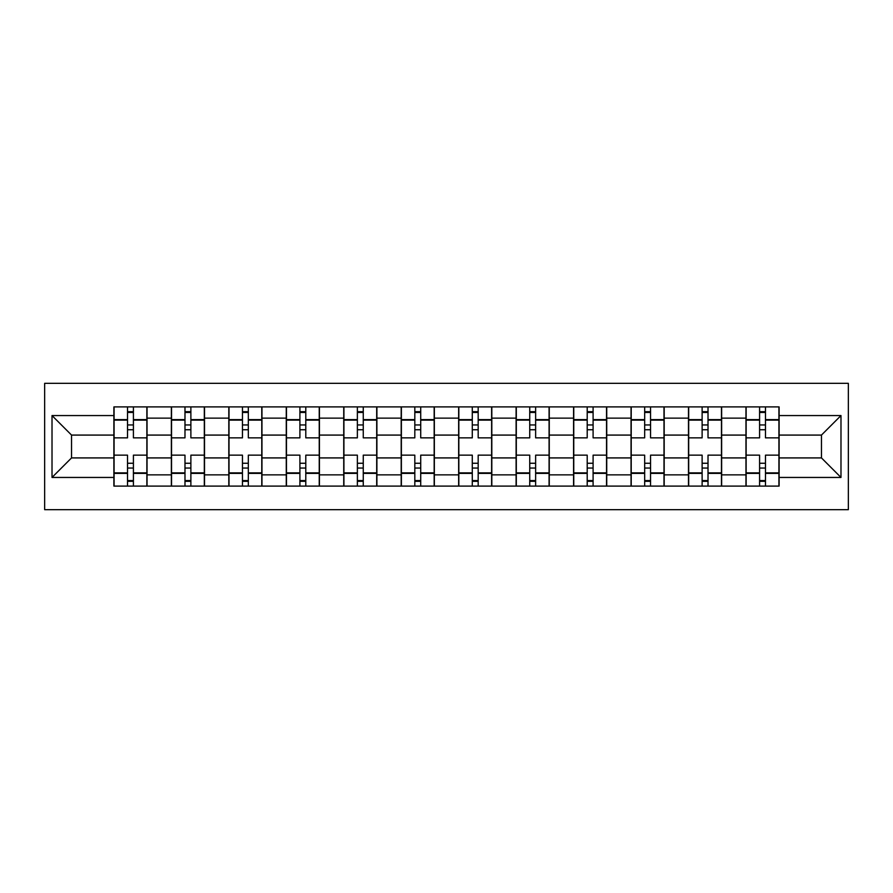 <?xml version="1.0" encoding="UTF-8"?>
<svg xmlns="http://www.w3.org/2000/svg" width="893" height="893" viewBox="0 0 893 893"><rect width="100%" height="100%" fill="white"/><g stroke="black" fill="none" stroke-linecap="round" stroke-linejoin="round"><path stroke-width="1.34" d="M44.65 509.669L848.35 509.669L848.35 383.331L44.65 383.331L44.65 509.669M171.356 486.093L171.356 418.136L147.044 418.136L147.044 486.093M147.044 418.136L147.044 406.907M171.356 418.136L171.356 406.907M204.508 406.907L204.508 486.093M228.82 486.093L228.82 406.907M261.962 406.907L261.962 486.093M286.273 486.093L286.273 406.907M319.426 406.907L319.426 486.093M343.738 486.093L343.738 406.907M376.891 406.907L376.891 486.093M401.191 486.093L401.191 406.907M434.344 406.907L434.344 486.093M458.656 486.093L458.656 406.907M491.809 406.907L491.809 486.093M516.109 486.093L516.109 406.907M549.262 406.907L549.262 486.093M573.574 486.093L573.574 406.907M606.727 406.907L606.727 486.093M631.038 486.093L631.038 406.907M664.18 406.907L664.18 486.093M688.492 486.093L688.492 406.907M721.644 406.907L721.644 486.093M745.956 486.093L745.956 406.907M745.956 457.919L721.644 457.919M688.492 457.919L664.18 457.919M631.038 457.919L606.727 457.919M573.574 457.919L549.262 457.919M516.109 457.919L491.809 457.919M458.656 457.919L434.344 457.919M401.191 457.919L376.891 457.919M343.738 457.919L319.426 457.919M286.273 457.919L261.962 457.919M228.82 457.919L204.508 457.919M171.356 457.919L147.044 457.919M745.956 435.081L721.644 435.081M688.492 435.081L664.18 435.081M631.038 435.081L606.727 435.081M573.574 435.081L549.262 435.081M516.109 435.081L491.809 435.081M458.656 435.081L434.344 435.081M401.191 435.081L376.891 435.081M343.738 435.081L319.426 435.081M286.273 435.081L261.962 435.081M228.82 435.081L204.508 435.081M171.356 435.081L147.044 435.081M71.54 457.919L113.891 457.919L113.891 435.081L71.54 435.081L71.54 457.919L52.017 477.442L52.017 415.558L113.891 415.558L113.891 435.081M779.109 435.081L779.109 457.919L821.46 457.919L821.46 435.081L779.109 435.081L779.109 406.907L113.891 406.907L113.891 415.558M779.109 415.558L840.983 415.558L840.983 477.442L779.109 477.442L779.109 457.919M113.891 457.919L113.891 486.093L779.109 486.093L779.109 477.442M113.891 477.442L52.017 477.442M133.414 480.568L127.52 480.568M127.52 412.432L133.414 412.432M190.879 480.568L184.985 480.568M184.985 412.432L190.879 412.432M248.332 480.568L242.449 480.568M242.449 412.432L248.332 412.432M305.797 480.568L299.903 480.568M299.903 412.432L305.797 412.432M363.261 480.568L357.367 480.568M357.367 412.432L363.261 412.432M420.715 480.568L414.821 480.568M414.821 412.432L420.715 412.432M478.179 480.568L472.285 480.568M472.285 412.432L478.179 412.432M535.633 480.568L529.739 480.568M529.739 412.432L535.633 412.432M593.097 480.568L587.203 480.568M587.203 412.432L593.097 412.432M650.55 480.568L644.668 480.568M644.668 412.432L650.55 412.432M708.015 480.568L702.121 480.568M702.121 412.432L708.015 412.432M765.48 480.568L759.586 480.568M759.586 412.432L765.48 412.432M52.017 415.558L71.54 435.081M821.46 457.919L840.983 477.442M821.46 435.081L840.983 415.558M146.865 486.093L146.865 437.849L133.414 437.849L133.414 406.907M127.52 406.907L127.52 437.849L114.081 437.849L114.081 406.907M146.865 437.849L146.865 406.907M114.081 486.093L114.081 455.151L127.52 455.151L127.52 486.093M133.414 486.093L133.414 455.151L146.865 455.151M127.52 429.745L133.414 429.745M114.081 455.151L114.081 437.849M133.414 463.255L127.52 463.255M133.414 481.305L127.52 481.305M127.52 468.044L133.414 468.044M133.414 424.956L127.52 424.956M127.52 411.695L133.414 411.695M204.318 486.093L204.318 437.849L190.879 437.849L190.879 406.907M184.985 406.907L184.985 437.849L171.545 437.849L171.545 406.907M204.318 437.849L204.318 406.907M171.545 486.093L171.545 455.151L184.985 455.151L184.985 486.093M190.879 486.093L190.879 455.151L204.318 455.151M184.985 429.745L190.879 429.745M171.545 455.151L171.545 437.849M190.879 463.255L184.985 463.255M190.879 481.305L184.985 481.305M184.985 468.044L190.879 468.044M190.879 424.956L184.985 424.956M184.985 411.695L190.879 411.695M261.783 486.093L261.783 437.849L248.332 437.849L248.332 406.907M242.449 406.907L242.449 437.849L228.999 437.849L228.999 406.907M261.783 437.849L261.783 406.907M228.999 486.093L228.999 455.151L242.449 455.151L242.449 486.093M248.332 486.093L248.332 455.151L261.783 455.151M242.449 429.745L248.332 429.745M228.999 455.151L228.999 437.849M248.332 463.255L242.449 463.255M248.332 481.305L242.449 481.305M242.449 468.044L248.332 468.044M248.332 424.956L242.449 424.956M242.449 411.695L248.332 411.695M319.236 486.093L319.236 437.849L305.797 437.849L305.797 406.907M299.903 406.907L299.903 437.849L286.463 437.849L286.463 406.907M319.236 437.849L319.236 406.907M286.463 486.093L286.463 455.151L299.903 455.151L299.903 486.093M305.797 486.093L305.797 455.151L319.236 455.151M299.903 429.745L305.797 429.745M286.463 455.151L286.463 437.849M305.797 463.255L299.903 463.255M305.797 481.305L299.903 481.305M299.903 468.044L305.797 468.044M305.797 424.956L299.903 424.956M299.903 411.695L305.797 411.695M376.701 486.093L376.701 437.849L363.261 437.849L363.261 406.907M357.367 406.907L357.367 437.849L343.917 437.849L343.917 406.907M376.701 437.849L376.701 406.907M343.917 486.093L343.917 455.151L357.367 455.151L357.367 486.093M363.261 486.093L363.261 455.151L376.701 455.151M357.367 429.745L363.261 429.745M343.917 455.151L343.917 437.849M363.261 463.255L357.367 463.255M363.261 481.305L357.367 481.305M357.367 468.044L363.261 468.044M363.261 424.956L357.367 424.956M357.367 411.695L363.261 411.695M434.165 486.093L434.165 437.849L420.715 437.849L420.715 406.907M414.821 406.907L414.821 437.849L401.381 437.849L401.381 406.907M434.165 437.849L434.165 406.907M401.381 486.093L401.381 455.151L414.821 455.151L414.821 486.093M420.715 486.093L420.715 455.151L434.165 455.151M414.821 429.745L420.715 429.745M401.381 455.151L401.381 437.849M420.715 463.255L414.821 463.255M420.715 481.305L414.821 481.305M414.821 468.044L420.715 468.044M420.715 424.956L414.821 424.956M414.821 411.695L420.715 411.695M491.619 486.093L491.619 437.849L478.179 437.849L478.179 406.907M472.285 406.907L472.285 437.849L458.835 437.849L458.835 406.907M491.619 437.849L491.619 406.907M458.835 486.093L458.835 455.151L472.285 455.151L472.285 486.093M478.179 486.093L478.179 455.151L491.619 455.151M472.285 429.745L478.179 429.745M458.835 455.151L458.835 437.849M478.179 463.255L472.285 463.255M478.179 481.305L472.285 481.305M472.285 468.044L478.179 468.044M478.179 424.956L472.285 424.956M472.285 411.695L478.179 411.695M549.083 486.093L549.083 437.849L535.633 437.849L535.633 406.907M529.739 406.907L529.739 437.849L516.299 437.849L516.299 406.907M549.083 437.849L549.083 406.907M516.299 486.093L516.299 455.151L529.739 455.151L529.739 486.093M535.633 486.093L535.633 455.151L549.083 455.151M529.739 429.745L535.633 429.745M516.299 455.151L516.299 437.849M535.633 463.255L529.739 463.255M535.633 481.305L529.739 481.305M529.739 468.044L535.633 468.044M535.633 424.956L529.739 424.956M529.739 411.695L535.633 411.695M606.537 486.093L606.537 437.849L593.097 437.849L593.097 406.907M587.203 406.907L587.203 437.849L573.764 437.849L573.764 406.907M606.537 437.849L606.537 406.907M573.764 486.093L573.764 455.151L587.203 455.151L587.203 486.093M593.097 486.093L593.097 455.151L606.537 455.151M587.203 429.745L593.097 429.745M573.764 455.151L573.764 437.849M593.097 463.255L587.203 463.255M593.097 481.305L587.203 481.305M587.203 468.044L593.097 468.044M593.097 424.956L587.203 424.956M587.203 411.695L593.097 411.695M664.001 486.093L664.001 437.849L650.55 437.849L650.55 406.907M644.668 406.907L644.668 437.849L631.217 437.849L631.217 406.907M664.001 437.849L664.001 406.907M631.217 486.093L631.217 455.151L644.668 455.151L644.668 486.093M650.55 486.093L650.55 455.151L664.001 455.151M644.668 429.745L650.55 429.745M631.217 455.151L631.217 437.849M650.55 463.255L644.668 463.255M650.55 481.305L644.668 481.305M644.668 468.044L650.55 468.044M650.55 424.956L644.668 424.956M644.668 411.695L650.55 411.695M721.455 486.093L721.455 437.849L708.015 437.849L708.015 406.907M702.121 406.907L702.121 437.849L688.682 437.849L688.682 406.907M721.455 437.849L721.455 406.907M688.682 486.093L688.682 455.151L702.121 455.151L702.121 486.093M708.015 486.093L708.015 455.151L721.455 455.151M702.121 429.745L708.015 429.745M688.682 455.151L688.682 437.849M708.015 463.255L702.121 463.255M708.015 481.305L702.121 481.305M702.121 468.044L708.015 468.044M708.015 424.956L702.121 424.956M702.121 411.695L708.015 411.695M778.919 486.093L778.919 437.849L765.48 437.849L765.48 406.907M759.586 406.907L759.586 437.849L746.135 437.849L746.135 406.907M778.919 437.849L778.919 406.907M746.135 486.093L746.135 455.151L759.586 455.151L759.586 486.093M765.48 486.093L765.48 455.151L778.919 455.151M759.586 429.745L765.48 429.745M746.135 455.151L746.135 437.849M765.48 463.255L759.586 463.255M765.48 481.305L759.586 481.305M759.586 468.044L765.48 468.044M765.48 424.956L759.586 424.956M759.586 411.695L765.48 411.695M688.492 418.136L664.18 418.136M631.038 418.136L606.727 418.136M573.574 418.136L549.262 418.136M516.109 418.136L491.809 418.136M458.656 418.136L434.344 418.136M401.191 418.136L376.891 418.136M343.738 418.136L319.426 418.136M286.273 418.136L261.962 418.136M228.82 418.136L204.508 418.136M745.956 418.136L721.644 418.136M688.492 474.864L664.18 474.864M631.038 474.864L606.727 474.864M573.574 474.864L549.262 474.864M516.109 474.864L491.809 474.864M458.656 474.864L434.344 474.864M401.191 474.864L376.891 474.864M343.738 474.864L319.426 474.864M286.273 474.864L261.962 474.864M228.82 474.864L204.508 474.864M171.356 474.864L147.044 474.864M745.956 474.864L721.644 474.864M146.865 419.61L133.414 419.61M127.52 419.61L114.081 419.61M127.52 420.101L114.081 420.101M127.52 472.899L114.081 472.899M127.52 473.39L114.081 473.39M146.865 473.39L133.414 473.39M146.865 420.101L133.414 420.101M146.865 472.899L133.414 472.899M204.318 419.61L190.879 419.61M184.985 419.61L171.545 419.61M184.985 420.101L171.545 420.101M184.985 472.899L171.545 472.899M184.985 473.39L171.545 473.39M204.318 473.39L190.879 473.39M204.318 420.101L190.879 420.101M204.318 472.899L190.879 472.899M261.783 419.61L248.332 419.61M242.449 419.61L228.999 419.61M242.449 420.101L228.999 420.101M242.449 472.899L228.999 472.899M242.449 473.39L228.999 473.39M261.783 473.39L248.332 473.39M261.783 420.101L248.332 420.101M261.783 472.899L248.332 472.899M319.236 419.61L305.797 419.61M299.903 419.61L286.463 419.61M299.903 420.101L286.463 420.101M299.903 472.899L286.463 472.899M299.903 473.39L286.463 473.39M319.236 473.39L305.797 473.39M319.236 420.101L305.797 420.101M319.236 472.899L305.797 472.899M376.701 419.61L363.261 419.61M357.367 419.61L343.917 419.61M357.367 420.101L343.917 420.101M357.367 472.899L343.917 472.899M357.367 473.39L343.917 473.39M376.701 473.39L363.261 473.39M376.701 420.101L363.261 420.101M376.701 472.899L363.261 472.899M434.165 419.61L420.715 419.61M414.821 419.61L401.381 419.61M414.821 420.101L401.381 420.101M414.821 472.899L401.381 472.899M414.821 473.39L401.381 473.39M434.165 473.39L420.715 473.39M434.165 420.101L420.715 420.101M434.165 472.899L420.715 472.899M491.619 419.61L478.179 419.61M472.285 419.61L458.835 419.61M472.285 420.101L458.835 420.101M472.285 472.899L458.835 472.899M472.285 473.39L458.835 473.39M491.619 473.39L478.179 473.39M491.619 420.101L478.179 420.101M491.619 472.899L478.179 472.899M549.083 419.61L535.633 419.61M529.739 419.61L516.299 419.61M529.739 420.101L516.299 420.101M529.739 472.899L516.299 472.899M529.739 473.39L516.299 473.39M549.083 473.39L535.633 473.39M549.083 420.101L535.633 420.101M549.083 472.899L535.633 472.899M606.537 419.61L593.097 419.61M587.203 419.61L573.764 419.61M587.203 420.101L573.764 420.101M587.203 472.899L573.764 472.899M587.203 473.39L573.764 473.39M606.537 473.39L593.097 473.39M606.537 420.101L593.097 420.101M606.537 472.899L593.097 472.899M664.001 419.61L650.55 419.61M644.668 419.61L631.217 419.61M644.668 420.101L631.217 420.101M644.668 472.899L631.217 472.899M644.668 473.39L631.217 473.39M664.001 473.39L650.55 473.39M664.001 420.101L650.55 420.101M664.001 472.899L650.55 472.899M721.455 419.61L708.015 419.61M702.121 419.61L688.682 419.61M702.121 420.101L688.682 420.101M702.121 472.899L688.682 472.899M702.121 473.39L688.682 473.39M721.455 473.39L708.015 473.39M721.455 420.101L708.015 420.101M721.455 472.899L708.015 472.899M778.919 419.61L765.48 419.61M759.586 419.61L746.135 419.61M759.586 420.101L746.135 420.101M759.586 472.899L746.135 472.899M759.586 473.39L746.135 473.39M778.919 473.39L765.48 473.39M778.919 420.101L765.48 420.101M778.919 472.899L765.48 472.899"/></g></svg>

